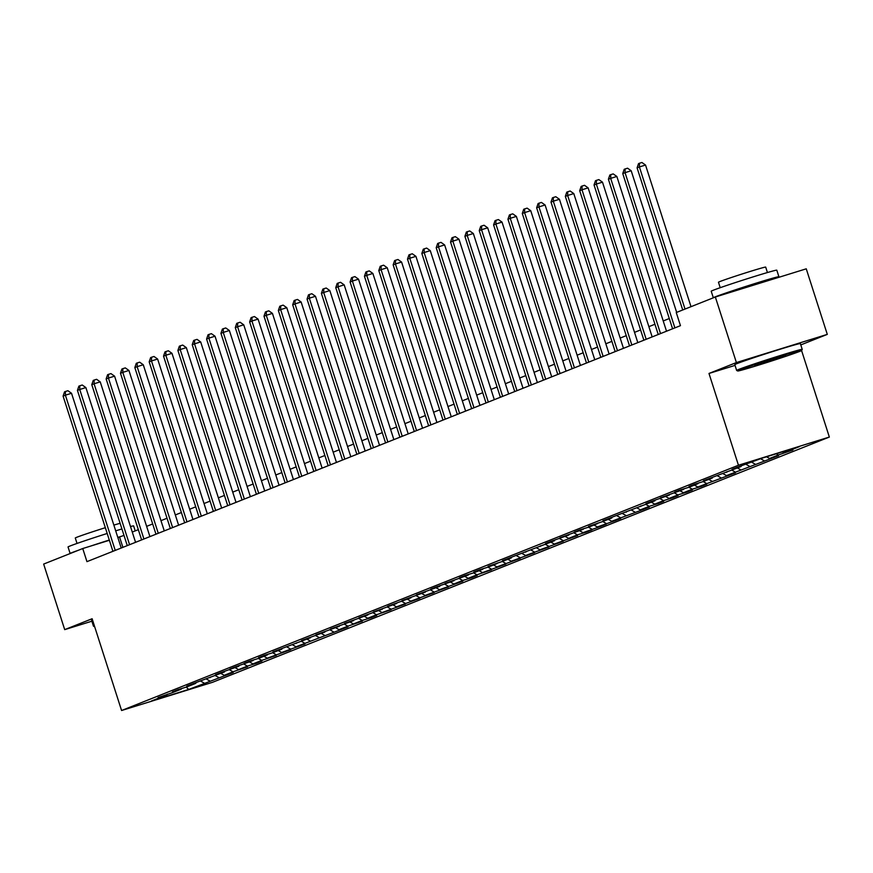 <?xml version="1.0" encoding="UTF-8"?>
<svg xmlns="http://www.w3.org/2000/svg" width="873" height="873" viewBox="0 0 873 873"><rect width="100%" height="100%" fill="white"/><g stroke="black" fill="none" stroke-linecap="round" stroke-linejoin="round"><path stroke-width="1.31" d="M800.792 344.911L827.298 334.381L806.248 268.819L715.347 297.006L676.259 312.545L680.46 325.662L86.951 561.645L82.749 548.528L43.65 564.078L64.7 629.629L91.872 621.205M801.578 350.542L829.35 437.057L212.477 682.326L121.576 710.513L738.449 465.244L829.35 437.057M188.732 689.43L233.211 672.526L224.241 675.309L233.069 671.795L247.561 666.819L238.591 669.602L247.419 666.088L256.389 663.316L261.911 661.112L252.941 663.895L261.769 660.381L276.261 655.416L267.291 658.187L290.611 649.708L281.641 652.48L304.961 644.001L295.991 646.784L348.011 626.879L339.04 629.662L347.869 626.148L362.36 621.172L353.39 623.955L362.219 620.441L371.189 617.669L376.71 615.465L367.74 618.248L376.569 614.745L391.06 609.769L382.09 612.54L405.41 604.061L396.44 606.844L419.76 598.354L410.79 601.137L434.11 592.647L425.14 595.43L448.46 586.94L439.49 589.722L462.81 581.232L453.84 584.015L462.679 580.501L471.638 577.73L477.16 575.525L468.19 578.308L477.029 574.794L491.51 569.829L482.54 572.601L505.86 564.122L496.89 566.893L520.21 558.414L511.24 561.197L534.56 552.707L525.59 555.49L548.91 547L539.94 549.783L563.26 541.293L554.3 544.075L577.61 535.586L568.65 538.368L577.479 534.854L586.449 532.083L591.959 529.878L583 532.661L600.799 526.375L606.309 524.182L597.35 526.954L615.149 520.668L620.659 518.475L611.7 521.257L643.848 509.254L649.359 507.06L640.4 509.843L649.228 506.329L658.198 503.546L663.709 501.353L654.75 504.136L663.578 500.622L672.548 497.839L678.059 495.646L669.1 498.428L677.928 494.915L686.898 492.132L692.409 489.939L683.45 492.721L692.278 489.207L701.248 486.436L706.759 484.242L697.8 487.014L735.47 472.828L726.5 475.61L778.52 455.706L769.55 458.489L778.378 454.975L792.87 449.999L783.899 452.781L799.537 446.561L762.194 458.139L737.587 467.142L732.076 469.336L741.035 466.553L703.365 480.75L712.335 477.968L703.507 481.481L694.537 484.253L689.015 486.457L697.985 483.675L689.157 487.189L680.187 489.96L674.665 492.154L683.635 489.382L660.315 497.861L669.285 495.089L651.487 501.375L645.965 503.568L654.936 500.786L602.916 520.69L611.886 517.907L603.057 521.421L588.566 526.397L597.536 523.614L588.708 527.128L579.737 529.9L574.216 532.104L583.186 529.322L559.866 537.801L568.836 535.029L551.038 541.315L545.516 543.508L554.486 540.725L502.466 560.63L511.436 557.847L502.608 561.361L488.116 566.337L497.086 563.554L488.258 567.068L479.288 569.84L473.766 572.044L482.736 569.261L473.908 572.775L464.938 575.547L459.416 577.74L468.386 574.969L445.066 583.448L454.036 580.676L436.238 586.962L430.716 589.155L439.686 586.372L416.366 594.862L425.337 592.08L402.017 600.569L410.987 597.787L387.667 606.277L396.637 603.494L373.317 611.984L382.287 609.201L358.967 617.691L367.937 614.908L344.617 623.387L353.587 620.616L330.267 629.095L339.237 626.312L315.917 634.802L324.887 632.019L301.567 640.509L310.526 637.726L272.867 651.924L281.826 649.141L272.998 652.655L264.028 655.437L258.517 657.631L267.476 654.848L258.648 658.362L249.678 661.134L244.167 663.327L253.126 660.555L235.328 666.841L229.817 669.034L238.776 666.263L220.978 672.548L215.467 674.742L224.426 671.959L192.278 683.963L186.767 686.156L195.727 683.373L186.898 686.887L177.928 689.67L172.418 691.863L181.377 689.081L172.548 692.595L158.068 697.571L167.027 694.788L151.389 701.008L188.732 689.43L186.233 687.095M741.308 465.986L741.035 466.553M778.378 454.975L776.261 453.785M769.55 458.489L766.549 456.797M726.958 471.693L726.685 472.26M764.028 460.682L760.634 458.762M755.2 464.196L751.795 462.275M712.608 477.4L712.335 477.968M749.678 466.389L746.251 464.458M740.85 469.903L737.445 467.983M698.258 483.107L697.985 483.675M735.328 472.097L731.901 470.165M726.5 475.61L723.095 473.69M683.908 488.815L683.635 489.382M720.978 477.804L717.551 475.872M712.15 481.307L708.745 479.397M669.558 494.522L669.285 495.089M706.628 483.511L703.202 481.569M697.8 487.014L694.395 485.104M655.208 500.218L654.936 500.786M692.278 489.207L688.852 487.276M683.45 492.721L680.045 490.801M640.858 505.925L640.586 506.493M677.928 494.915L674.502 492.983M669.1 498.428L665.695 496.508M626.508 511.633L626.236 512.2M663.578 500.622L660.152 498.69M654.75 504.136L651.345 502.215M612.159 517.34L611.886 517.907M649.228 506.329L645.802 504.398M640.4 509.843L636.995 507.922M597.809 523.047L597.536 523.614M634.878 512.036L631.452 510.105M626.05 515.55L622.645 513.63M583.459 528.754L583.186 529.322M620.528 517.744L617.102 515.812M611.7 521.257L608.295 519.337M569.109 534.462L568.836 535.029M606.178 523.451L602.752 521.508M597.35 526.954L593.946 525.044M554.759 540.158L554.486 540.725M591.829 529.147L588.402 527.216M583 532.661L579.596 530.751M540.409 545.865L540.136 546.433M577.479 534.854L574.052 532.923M568.65 538.368L565.246 536.448M526.059 551.572L525.786 552.14M563.129 540.562L559.702 538.63M554.3 544.075L550.896 542.155M511.709 557.28L511.436 557.847M548.779 546.269L545.352 544.337M539.94 549.783L536.546 547.862M497.359 562.987L497.086 563.554M534.429 551.976L531.002 550.045M525.59 555.49L522.196 553.569M483.009 568.694L482.736 569.261M520.079 557.683L516.652 555.752M511.24 561.197L507.846 559.277M468.659 574.401L468.386 574.969M505.729 563.391L502.302 561.459M496.89 566.893L493.496 564.984M454.309 580.109L454.036 580.676M491.379 569.098L487.952 567.155M482.54 572.601L479.146 570.691M439.959 585.805L439.686 586.372M477.029 574.794L473.603 572.863M468.19 578.308L464.796 576.387M425.598 591.512L425.337 592.08M462.679 580.501L459.253 578.57M453.84 584.015L450.446 582.095M411.248 597.219L410.987 597.787M448.329 586.209L444.892 584.277M439.49 589.722L436.096 587.802M396.899 602.927L396.637 603.494M433.979 591.916L430.542 589.984M425.14 595.43L421.746 593.509M382.549 608.634L382.287 609.201M419.629 597.623L416.192 595.692M410.79 601.137L407.396 599.216M368.199 614.341L367.937 614.908M405.279 603.33L401.842 601.399M396.44 606.844L393.046 604.924M353.849 620.048L353.587 620.616M390.918 609.038L387.492 607.095M382.09 612.54L378.696 610.631M339.499 625.755L339.237 626.312M376.569 614.745L373.142 612.802M367.74 618.248L364.347 616.338M325.149 631.452L324.887 632.019M362.219 620.441L358.792 618.51M353.39 623.955L349.997 622.034M310.799 637.159L310.526 637.726M347.869 626.148L344.442 624.217M339.04 629.662L335.647 627.742M296.449 642.866L296.176 643.434M333.519 631.856L330.092 629.924M324.691 635.369L321.297 633.449M282.099 648.574L281.826 649.141M319.169 637.563L315.742 635.631M310.341 641.077L306.947 639.156M267.749 654.281L267.476 654.848M304.819 643.27L301.392 641.339M295.991 646.784L292.597 644.863M253.399 659.988L253.126 660.555M290.469 648.977L287.042 647.046M281.641 652.48L278.247 650.571M239.049 665.695L238.776 666.263M276.119 654.685L272.692 652.742M267.291 658.187L263.886 656.278M224.699 671.392L224.426 671.959M261.769 660.381L258.343 658.449M252.941 663.895L249.536 661.974M210.349 677.099L210.077 677.666M247.419 666.088L243.993 664.157M238.591 669.602L235.186 667.681M195.999 682.806L195.727 683.373M233.069 671.795L229.643 669.864M224.241 675.309L220.836 673.389M181.649 688.513L181.377 689.081M218.719 677.503L215.293 675.571M209.891 681.016L206.486 679.096M167.3 694.221L167.027 694.788M204.369 683.21L200.943 681.278M827.298 334.381L736.397 362.557L715.347 297.006M736.397 362.557L708.985 373.458L738.449 465.244M121.576 710.513L92.112 618.739L64.7 629.629M123.977 535.367L117.877 537.637M109.376 540.278L82.749 548.528M669.285 318.547L663.229 320.948M654.936 324.243L648.879 326.655M640.586 329.95L634.529 332.362M626.236 335.658L620.179 338.069M611.886 341.365L605.829 343.776M597.536 347.072L591.479 349.484M583.186 352.779L577.129 355.191M568.836 358.487L562.779 360.898M554.486 364.194L548.43 366.595M540.136 369.89L534.08 372.302M525.786 375.597L519.73 378.009M511.436 381.305L505.38 383.716M497.086 387.012L491.03 389.423M482.736 392.719L476.68 395.131M468.386 398.426L462.33 400.838M454.036 404.134L447.98 406.545M439.686 409.841L433.619 412.242M425.337 415.537L419.269 417.949M410.987 421.244L404.919 423.656M396.637 426.952L390.569 429.363M382.287 432.659L376.219 435.07M367.937 438.366L361.869 440.778M353.587 444.073L347.519 446.485M339.237 449.781L333.17 452.181M324.887 455.477L318.82 457.889M310.537 461.184L304.47 463.596M296.187 466.891L290.12 469.303M281.837 472.599L275.77 475.01M267.487 478.306L261.42 480.717M253.137 484.013L247.07 486.425M238.787 489.72L232.72 492.132M224.437 495.428L218.37 497.828M210.087 501.124L204.02 503.535M195.738 506.831L189.67 509.243M181.388 512.538L175.32 514.95M167.038 518.246L160.97 520.657M152.677 523.953L146.62 526.364M138.327 529.66L132.27 532.072M783.899 452.781L782.328 451.898M122.886 547.36L119.59 537.102M708.985 373.458L735.033 365.383M121.216 548.026L71.531 393.276L65.388 395.185L115.225 550.405M63.085 396.102L64.526 391.846L65.442 391.475L65.388 395.185L63.085 396.102L112.923 551.321M65.442 391.475L67.898 390.722L71.531 393.276M94.524 626.727L93.487 626.192A34.44 0.895 -17.8 0 1 93.466 626.17A34.44 0.895 -17.8 0 1 94.339 625.668M78.603 550.186A34.44 0.895 -17.8 0 0 72.23 552.522A34.44 0.895 -17.8 0 0 70.146 553.537L68.039 546.978A34.44 0.895 -17.8 0 1 70.124 545.974A34.44 0.895 -17.8 0 1 107.193 533.479M77.031 543.432L75.285 537.997A24.793 0.644 -17.8 0 1 76.78 537.277A24.793 0.644 -17.8 0 1 105.338 527.696M93.466 626.17L91.61 620.397A34.44 0.895 -17.8 0 1 92.483 619.895M113.85 525.099A24.793 0.644 -17.8 0 1 120.114 523.309M90.257 546.203A34.44 0.895 -17.8 0 1 109.3 540.038M117.8 537.397A34.44 0.895 -17.8 0 1 122.296 536.033M115.694 530.839A34.44 0.895 -17.8 0 1 121.925 528.962M130.492 526.528A34.44 0.895 -17.8 0 1 133.624 525.917L135.217 530.893M739.726 369.988A33.611 0.873 162.2 0 0 737.707 370.981A33.611 0.873 162.2 0 0 764.53 363.255A33.611 0.873 162.2 0 0 799.668 351.404A33.611 0.873 162.2 0 0 801.687 350.444A33.611 0.873 162.2 0 0 775.671 357.865A33.611 0.873 162.2 0 0 739.726 369.988M737.707 370.981L736.67 370.447A34.44 0.895 -17.8 0 1 736.648 370.436A34.44 0.895 -17.8 0 1 738.733 369.432A34.44 0.895 -17.8 0 1 775.148 357.144A34.44 0.895 -17.8 0 1 802.232 349.375A34.44 0.895 -17.8 0 1 802.222 349.407L801.687 350.444M754.709 365.34L785.689 355.551L754.709 365.34M778.912 276.741A34.44 0.895 -17.8 0 0 751.828 284.511A34.44 0.895 -17.8 0 0 715.413 296.787A34.44 0.895 -17.8 0 0 713.328 297.791A34.44 0.895 -17.8 0 1 713.328 297.791L711.222 291.244A34.44 0.895 -17.8 0 1 713.306 290.229A34.44 0.895 -17.8 0 1 749.721 277.952A34.44 0.895 -17.8 0 1 776.806 270.183L778.912 276.741A34.44 0.895 -17.8 0 1 776.828 277.745A34.44 0.895 -17.8 0 1 774.045 278.803M720.214 287.697L718.468 282.263A24.793 0.644 -17.8 0 1 719.963 281.532A24.793 0.644 -17.8 0 1 746.186 272.692A24.793 0.644 -17.8 0 1 765.686 267.105L767.432 272.54M736.648 370.436L734.804 364.663A34.44 0.895 -17.8 0 1 736.877 363.659A34.44 0.895 -17.8 0 1 773.292 351.372A34.44 0.895 -17.8 0 1 800.377 343.613L802.232 349.375M728.278 292.99L749.22 285.766L764.071 281.892M765.577 361.564L773.554 359.01M135.566 542.319L85.881 387.579L79.738 389.478L129.575 544.697M77.435 390.395L78.876 386.139L79.792 385.779L79.738 389.478L77.435 390.395L127.272 545.614M79.792 385.779L82.248 385.015L85.881 387.579M149.916 536.611L100.231 381.872L94.088 383.771L143.925 538.99M91.785 384.687L93.225 380.432L94.142 380.071L94.088 383.771L91.785 384.687L141.622 539.907M94.142 380.071L96.597 379.308L100.231 381.872M164.266 530.904L114.581 376.165L108.438 378.064L158.275 533.283M106.135 378.98L107.575 374.724L108.492 374.364L108.438 378.064L106.135 378.98L155.972 534.2M108.492 374.364L110.947 373.6L114.581 376.165M178.616 525.197L128.931 370.458L122.787 372.367L172.625 527.587M120.485 373.273L121.925 369.017L122.842 368.657L122.787 372.367L120.485 373.273L170.322 528.492M122.842 368.657L125.297 367.893L128.931 370.458M192.966 519.49L143.281 364.75L137.137 366.66L186.975 521.879M134.835 367.566L136.275 363.321L137.192 362.95L137.137 366.66L134.835 367.566L184.672 522.785M137.192 362.95L139.647 362.186L143.281 364.75M207.316 513.793L157.631 359.043L151.487 360.953L201.325 516.172M149.185 361.869L150.625 357.614L151.542 357.243L151.487 360.953L149.185 361.869L199.022 517.089M151.542 357.243L154.008 356.479L157.631 359.043M221.666 508.086L171.981 353.336L165.837 355.246L215.675 510.465M163.535 356.162L164.975 351.906L165.892 351.535L165.837 355.246L163.535 356.162L213.372 511.382M165.892 351.535L168.358 350.771L171.981 353.336M236.016 502.379L186.331 347.64L180.187 349.538L230.025 504.758M177.885 350.455L179.325 346.199L180.242 345.828L180.187 349.538L177.885 350.455L227.722 505.674M180.242 345.828L182.708 345.075L186.331 347.64M250.365 496.672L200.681 341.932L194.537 343.831L244.375 499.05M192.235 344.748L193.675 340.492L194.592 340.132L194.537 343.831L192.235 344.748L242.072 499.967M194.592 340.132L197.058 339.368L200.681 341.932M264.715 490.964L215.031 336.225L208.887 338.124L258.724 493.343M206.585 339.04L208.025 334.785L208.942 334.424L208.887 338.124L206.585 339.04L256.422 494.26M208.942 334.424L211.408 333.661L215.031 336.225M279.065 485.257L229.381 330.518L223.237 332.417L273.074 487.636M220.934 333.333L222.375 329.077L223.302 328.717L223.237 332.417L220.934 333.333L270.772 488.553M223.302 328.717L225.758 327.953L229.381 330.518M293.415 479.55L243.731 324.811L237.587 326.72L287.424 481.94M235.284 327.626L236.725 323.37L237.652 323.01L237.587 326.72L235.284 327.626L285.122 482.845M237.652 323.01L240.108 322.246L243.731 324.811M307.765 473.853L258.081 319.103L251.937 321.013L301.774 476.232M249.634 321.919L251.075 317.674L252.002 317.303L251.937 321.013L249.634 321.919L299.472 477.149M252.002 317.303L254.458 316.539L258.081 319.103M322.115 468.146L272.431 313.396L266.287 315.306L316.124 470.525M263.995 316.222L265.425 311.967L266.352 311.596L266.287 315.306L263.995 316.222L313.822 471.442M266.352 311.596L268.808 310.832L272.431 313.396M336.465 462.439L286.781 307.689L280.637 309.599L330.474 464.818M278.345 310.515L279.775 306.259L280.702 305.888L280.637 309.599L278.345 310.515L328.172 465.735M280.702 305.888L283.158 305.135L286.781 307.689M350.815 456.732L301.13 301.993L294.987 303.891L344.824 459.111M292.695 304.808L294.125 300.552L295.052 300.181L294.987 303.891L292.695 304.808L342.522 460.027M295.052 300.181L297.507 299.428L301.13 301.993M365.165 451.025L315.48 296.285L309.337 298.184L359.174 453.403M307.045 299.101L308.475 294.845L309.402 294.485L309.337 298.184L307.045 299.101L356.871 454.32M309.402 294.485L311.857 293.721L315.48 296.285M379.515 445.317L329.83 290.578L323.687 292.477L373.524 447.696M321.395 293.393L322.824 289.138L323.752 288.777L323.687 292.477L321.395 293.393L371.221 448.613M323.752 288.777L326.207 288.014L329.83 290.578M393.865 439.61L344.18 284.871L338.037 286.77L387.874 442M335.745 287.686L337.174 283.43L338.102 283.07L338.037 286.77L335.745 287.686L385.571 442.906M338.102 283.07L340.557 282.306L344.18 284.871M408.215 433.903L358.53 279.164L352.386 281.073L402.224 436.293M350.095 281.979L351.524 277.734L352.452 277.363L352.386 281.073L350.095 281.979L399.921 437.198M352.452 277.363L354.907 276.599L358.53 279.164M422.565 428.207L372.88 273.456L366.736 275.366L416.574 430.585M364.445 276.283L365.874 272.027L366.802 271.656L366.736 275.366L364.445 276.283L414.282 431.502M366.802 271.656L369.257 270.892L372.88 273.456M436.915 422.499L387.23 267.749L381.086 269.659L430.924 424.878M378.795 270.575L380.224 266.32L381.152 265.949L381.086 269.659L378.795 270.575L428.632 425.795M381.152 265.949L383.607 265.185L387.23 267.749M451.265 416.792L401.58 262.053L395.436 263.952L445.274 419.171M393.145 264.868L394.585 260.612L395.502 260.241L395.436 263.952L393.145 264.868L442.982 420.088M395.502 260.241L397.957 259.488L401.58 262.053M465.615 411.085L415.93 256.346L409.786 258.244L459.624 413.464M407.495 259.161L408.935 254.905L409.852 254.545L409.786 258.244L407.495 259.161L457.332 414.38M409.852 254.545L412.307 253.781L415.93 256.346M479.964 405.378L430.28 250.638L424.147 252.537L473.974 407.756M421.845 253.454L423.285 249.198L424.202 248.838L424.147 252.537L421.845 253.454L471.682 408.673M424.202 248.838L426.657 248.074L430.28 250.638M494.314 399.67L444.63 244.931L438.497 246.83L488.323 402.049M436.194 247.746L437.635 243.491L438.552 243.131L438.497 246.83L436.194 247.746L486.032 402.966M438.552 243.131L441.007 242.367L444.63 244.931M508.664 393.963L458.98 239.224L452.847 241.134L502.673 396.353M450.544 242.039L451.985 237.783L452.901 237.423L452.847 241.134L450.544 242.039L500.382 397.259M452.901 237.423L455.357 236.659L458.98 239.224M523.014 388.256L473.33 233.517L467.197 235.426L517.023 390.646M464.894 236.332L466.335 232.087L467.251 231.716L467.197 235.426L464.894 236.332L514.732 391.551M467.251 231.716L469.707 230.952L473.33 233.517M537.364 382.56L487.68 227.809L481.547 229.719L531.373 384.938M479.244 230.636L480.685 226.38L481.601 226.009L481.547 229.719L479.244 230.636L529.082 385.855M481.601 226.009L484.057 225.245L487.68 227.809M551.714 376.852L502.03 222.102L495.897 224.012L545.723 379.231M493.594 224.928L495.035 220.673L495.951 220.302L495.897 224.012L493.594 224.928L543.432 380.148M495.951 220.302L498.407 219.549L502.03 222.102M566.064 371.145L516.38 216.406L510.247 218.305L560.073 373.524M507.944 219.221L509.385 214.965L510.301 214.594L510.247 218.305L507.944 219.221L557.782 374.441M510.301 214.594L512.757 213.841L516.38 216.406M580.414 365.438L530.74 210.699L524.597 212.597L574.434 367.817M522.294 213.514L523.735 209.258L524.651 208.898L524.597 212.597L522.294 213.514L572.131 368.733M524.651 208.898L527.106 208.134L530.74 210.699M594.764 359.731L545.09 204.991L538.947 206.89L588.784 362.109M536.644 207.807L538.084 203.551L539.001 203.191L538.947 206.89L536.644 207.807L586.481 363.026M539.001 203.191L541.456 202.427L545.09 204.991M609.114 354.023L559.44 199.284L553.296 201.183L603.134 356.402M550.994 202.1L552.434 197.844L553.351 197.484L553.296 201.183L550.994 202.1L600.831 357.319M553.351 197.484L555.806 196.72L559.44 199.284M623.464 348.316L573.79 193.577L567.646 195.487L617.484 350.706M565.344 196.392L566.784 192.147L567.701 191.776L567.646 195.487L565.344 196.392L615.181 351.612M567.701 191.776L570.156 191.012L573.79 193.577M637.814 342.62L588.14 187.87L581.996 189.779L631.834 344.999M579.694 190.696L581.134 186.44L582.051 186.069L581.996 189.779L579.694 190.696L629.531 345.915M582.051 186.069L584.506 185.305L588.14 187.87M652.164 336.913L602.49 182.162L596.346 184.072L646.184 339.291M594.044 184.989L595.484 180.733L596.401 180.362L596.346 184.072L594.044 184.989L643.881 340.208M596.401 180.362L598.856 179.598L602.49 182.162M666.514 331.205L616.84 176.455L610.696 178.365L660.534 333.584M608.394 179.281L609.834 175.026L610.751 174.655L610.696 178.365L608.394 179.281L658.231 334.501M610.751 174.655L613.206 173.902L616.84 176.455M676.662 312.381L631.19 170.759L625.046 172.658L674.884 327.877M622.744 173.574L624.184 169.318L625.101 168.958L625.046 172.658L622.744 173.574L672.581 328.794M625.101 168.958L627.556 168.194L631.19 170.759M691.012 306.685L645.54 165.052L639.396 166.95L685.021 309.064M637.094 167.867L638.534 163.611L639.451 163.251L639.396 166.95L637.094 167.867L682.719 309.98M639.451 163.251L641.906 162.487L645.54 165.052"/></g></svg>
